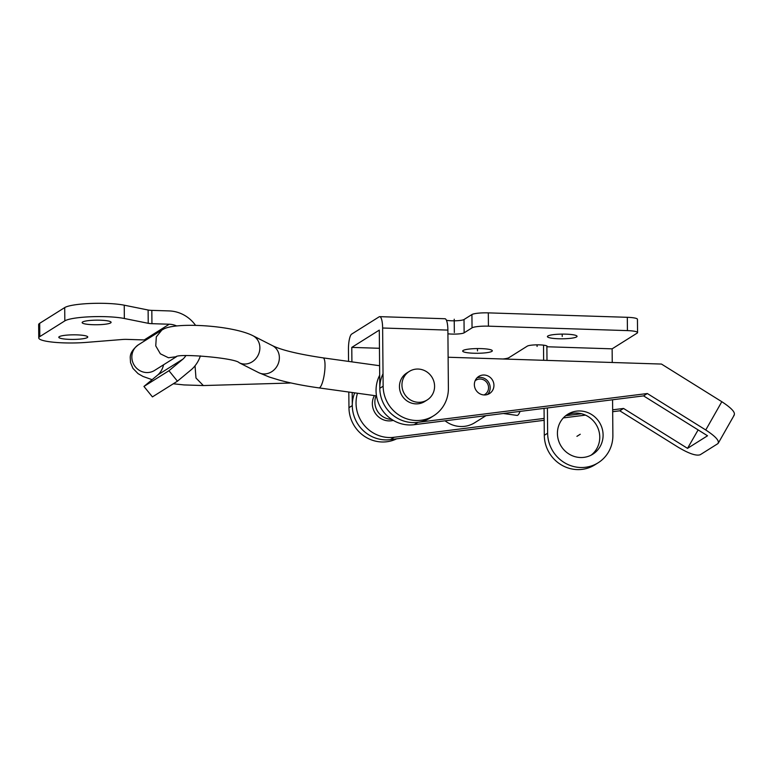 <?xml version="1.0" encoding="UTF-8"?>
<svg xmlns="http://www.w3.org/2000/svg" width="773" height="773" viewBox="0 0 773 773"><rect width="100%" height="100%" fill="white"/><g stroke="black" fill="none" stroke-linecap="round" stroke-linejoin="round"><path stroke-width="1.16" d="M627.425 330.612L627.309 317.307A13.47 2.135 -0.5 0 1 637.445 319.288L637.561 332.593A13.47 2.135 179.5 0 0 627.425 330.612L488.43 326.167A13.47 2.135 179.5 0 0 472.042 327.849L464.129 332.825A10.107 1.604 179.5 0 1 447.915 333.801M627.309 317.307L488.314 312.872A13.47 2.135 -0.5 0 0 471.926 314.543L464.013 319.52L464.129 332.825M446.456 320.302A10.107 1.604 179.5 0 0 456.447 320.756A10.107 1.604 179.5 0 0 464.013 319.52M351.908 361.87L351.783 347.396L379.292 330.11L379.804 388.297A33.674 32.205 57.9 0 0 397.071 418.038A33.674 32.205 57.9 0 0 430.348 417.855L433.682 415.758A33.674 32.205 -122.1 0 0 448.388 388.288L447.886 330.1L382.625 328.013A13.47 3.314 -88.2 0 0 379.727 316.65A13.47 3.314 -88.2 0 0 379.176 316.814L351.667 334.1A13.47 3.314 91.8 0 0 348.449 349.493L348.555 361.406M544.163 420.309L390.442 439.615A33.674 32.205 -122.1 0 1 352.295 405.583L348.961 407.68A33.674 32.205 57.9 0 0 396.626 438.842M348.961 407.68L348.816 392.037M352.295 405.583L352.179 392.51M447.886 330.1A13.47 3.314 -88.2 0 0 444.977 318.737L379.727 316.65M433.682 415.758A33.674 32.205 -122.1 0 1 400.404 415.942A33.674 32.205 -122.1 0 1 383.137 386.2L382.625 328.013M546.994 360.402L546.878 346.758L612.129 348.836L637.136 333.124A13.47 2.135 179.5 0 0 637.561 332.593M546.869 345.956L546.878 346.758A10.107 1.604 179.5 0 0 547.187 346.352A10.107 1.604 179.5 0 0 538.337 344.845A10.107 1.604 179.5 0 0 527.302 346.13L508.953 357.657A13.47 2.135 179.5 0 1 502.952 358.991M351.783 347.396L379.456 348.285M558.57 338.758A14.822 2.348 179.5 0 0 577.054 336.323A14.822 2.348 179.5 0 0 565.904 334.149A14.822 2.348 179.5 0 0 547.419 336.584A14.822 2.348 179.5 0 0 558.57 338.758M473.83 353.232A14.822 2.348 179.5 0 0 492.314 350.797A14.822 2.348 179.5 0 0 481.164 348.613A14.822 2.348 179.5 0 0 462.679 351.048A14.822 2.348 179.5 0 0 473.83 353.232M612.129 348.836L612.245 362.489M612.574 399.776L612.883 435.296A33.674 32.205 -122.1 0 1 598.176 462.766A33.674 32.205 -122.1 0 1 564.889 462.94A33.674 32.205 -122.1 0 1 547.632 433.209L547.41 407.96M557.42 433.518A23.576 22.543 -122.1 0 1 567.711 414.289A23.576 22.543 -122.1 0 1 591.007 414.164A23.576 22.543 -122.1 0 1 603.095 434.977A23.576 22.543 -122.1 0 1 592.794 454.205A23.576 22.543 -122.1 0 1 569.498 454.331A23.576 22.543 -122.1 0 1 557.42 433.518M547.632 433.209L544.298 435.305A33.674 32.205 57.9 0 0 561.556 465.037A33.674 32.205 57.9 0 0 594.843 464.853L598.176 462.766M544.298 435.305L544.057 408.376M543.641 360.295L543.545 348.845A13.47 3.314 91.8 0 1 543.632 345.164M566.097 415.41A23.576 22.543 -122.1 0 1 599.761 437.074A23.576 22.543 -122.1 0 1 591.084 455.181M647.32 393.525L705.759 429.981C715.972 436.668 719.972 441.248 717.75 443.721L700.241 454.727C696.299 456.128 688.965 453.635 678.24 447.267L619.801 410.811L623.56 408.453L687.526 448.359L707.527 435.779L643.561 395.882L647.32 393.525L417.961 422.329A33.674 32.205 57.9 0 1 412.724 422.589A33.674 32.205 57.9 0 1 383.031 373.726M448.118 357.242L661.475 364.064L721.818 401.709C732.031 408.395 736.031 412.975 733.809 415.449M484.062 375.011A10.107 9.663 -122.1 0 1 489.531 393.544A10.107 9.663 -122.1 0 1 474.786 387.505A10.107 9.663 -122.1 0 1 484.062 375.011M718.291 443.19L717.75 443.721M734.253 415.053L718.388 442.987M643.561 395.882L414.202 424.686A33.674 32.205 -122.1 0 1 408.965 424.947A33.674 32.205 -122.1 0 1 379.688 375.253M487.512 394.491A10.107 9.663 57.9 0 0 477.047 377.842M687.526 448.359L698.125 429.914M357.474 393.244A33.674 32.205 57.9 0 0 356.044 403.235A33.674 32.205 57.9 0 0 388.964 437.528A33.674 32.205 57.9 0 0 394.201 437.257L544.144 418.425M565.701 415.719L581.509 413.739M612.66 409.825L623.56 408.453M619.801 410.811L612.68 411.709M585.49 415.12L563.353 417.903M394.201 437.257L390.442 439.615A33.674 32.205 -122.1 0 1 385.205 439.885A33.674 32.205 -122.1 0 1 354.701 392.858M434.581 386.2A16.842 16.098 57.9 0 0 425.952 371.33A16.842 16.098 57.9 0 0 409.304 371.417A16.842 16.098 57.9 0 0 401.95 385.157A16.842 16.098 57.9 0 0 410.589 400.028A16.842 16.098 57.9 0 0 427.227 399.931A16.842 16.098 57.9 0 0 434.581 386.2M427.227 399.931L424.725 401.506A16.842 16.098 -122.1 0 1 408.086 401.593A16.842 16.098 -122.1 0 1 399.448 386.722A16.842 16.098 -122.1 0 1 406.801 372.992L409.304 371.417M376.055 395.824A16.842 16.098 57.9 0 0 374.857 402.182A16.842 16.098 57.9 0 0 391.621 419.333M393.322 420.396A16.842 16.098 -122.1 0 1 372.354 403.748A16.842 16.098 -122.1 0 1 374.422 395.592M485.946 415.681L474.728 422.725A26.939 25.76 -122.1 0 1 457.896 426.281A26.939 25.76 -122.1 0 1 445.064 420.812M475.105 380.809A8.416 8.049 -122.1 0 1 488.314 385.669A8.416 8.049 -122.1 0 1 483.995 394.955M176.669 325.955A20.204 19.325 -122.1 0 0 169.229 324.225L151.943 323.674A6.735 1.063 -0.5 0 1 148.232 323.307L124.347 318.495A33.674 5.334 179.5 0 0 105.785 316.688A33.674 5.334 179.5 0 0 64.826 320.882L39.81 336.603A33.674 5.334 179.5 0 0 38.766 337.936L38.65 324.641A33.674 5.334 -0.5 0 1 39.694 323.307L64.71 307.586A33.674 5.334 -0.5 0 1 105.669 303.393A33.674 5.334 -0.5 0 1 124.231 305.19L148.116 310.012A6.735 1.063 179.5 0 0 151.827 310.369L169.113 310.92A33.674 32.205 57.9 0 1 195.54 325.336M38.766 337.936A33.674 5.334 179.5 0 0 86.325 342.391L122.492 339.482A6.735 1.063 -0.5 0 1 126.936 339.386L144.222 339.936A20.204 19.325 57.9 0 1 145.923 340.072M69.686 339.376A14.484 2.29 -0.5 0 1 58.796 337.25A14.484 2.29 -0.5 0 1 76.856 334.873A14.484 2.29 -0.5 0 1 87.755 336.999A14.484 2.29 -0.5 0 1 69.686 339.376M93.031 324.708A14.484 2.29 -0.5 0 1 82.141 322.583A14.484 2.29 -0.5 0 1 100.2 320.196A14.484 2.29 -0.5 0 1 111.099 322.331A14.484 2.29 -0.5 0 1 93.031 324.708M185.858 355.657A20.204 19.325 -122.1 0 1 183.008 359.068L168.958 370.731L177.432 381.186L191.752 369.31A33.674 32.205 57.9 0 0 200.381 355.88M177.432 381.186L152.426 396.897L143.942 386.442L158.001 374.789A20.204 19.325 57.9 0 0 163.547 364.788M158.001 374.789L183.008 359.068M168.958 370.731L143.942 386.442M176.06 356.749L168.466 357.754L160.349 353.802L155.75 345.879L156.32 336.844L161.886 330.032L163.296 329.259C175.287 321.935 232.287 325.249 252.887 335.695L272.367 345.599A15.151 13.508 116.9 0 1 279.295 359.242A15.151 13.508 116.9 0 1 258.636 372.625L239.147 362.721A15.151 13.508 -63.1 0 0 239.176 362.73A15.151 13.508 -63.1 0 0 244.606 364.044A15.151 13.508 -63.1 0 0 259.805 349.338A15.151 13.508 -63.1 0 0 252.887 335.704M520.045 411.4A15.151 3.45 97.9 0 1 517.707 415.236A15.151 3.45 97.9 0 1 517.031 415.41L503.281 413.497M195.028 365.813L195.984 378.026L203.347 385.553L184.042 384.925L173.297 383.785M203.347 385.553L289.546 383.05A15.151 8.358 88.3 0 0 290.638 382.886M454.224 319.21L454.34 332.506M537.071 344.845L537.09 346.439M580.252 434.252L576.919 436.339M477.472 348.575L477.492 350.923M562.213 334.11L562.232 336.458M379.804 388.297L383.137 386.2M488.43 326.167L488.314 312.872M472.042 327.849L471.926 314.543M705.759 429.981L721.818 401.709M414.202 424.686L417.961 422.329M151.943 323.674L151.827 310.369M148.116 310.012L148.232 323.307M39.81 336.603L39.694 323.307M64.71 307.586L64.826 320.882M169.229 324.225L144.222 339.936M124.347 318.495L124.231 305.19M376.499 395.882L318.94 387.891A15.151 3.45 -82.1 0 0 319.626 387.708A15.151 3.45 -82.1 0 0 324.776 370.518A15.151 3.45 -82.1 0 0 323.114 357.87L379.611 365.716M176.544 356.624L154.59 370.422A15.151 14.494 -122.1 0 1 145.121 372.422A15.151 14.494 -122.1 0 1 131.912 355.561A15.151 14.494 -122.1 0 1 138.464 344.758L161.886 330.032M176.138 356.701L175.925 356.788C178.196 353.203 235.166 357.928 239.186 362.721M272.367 345.599C281.208 350.034 298.127 354.121 323.114 357.87M318.94 387.891C303.886 385.785 290.619 383.186 279.15 380.065L269.391 377.069L258.636 372.625M138.464 344.758C132.888 349.067 130.154 353.377 130.241 357.686L130.531 362.576L132.956 368.392L138.067 373.649L143.073 376.48L152.107 379.678"/></g></svg>
